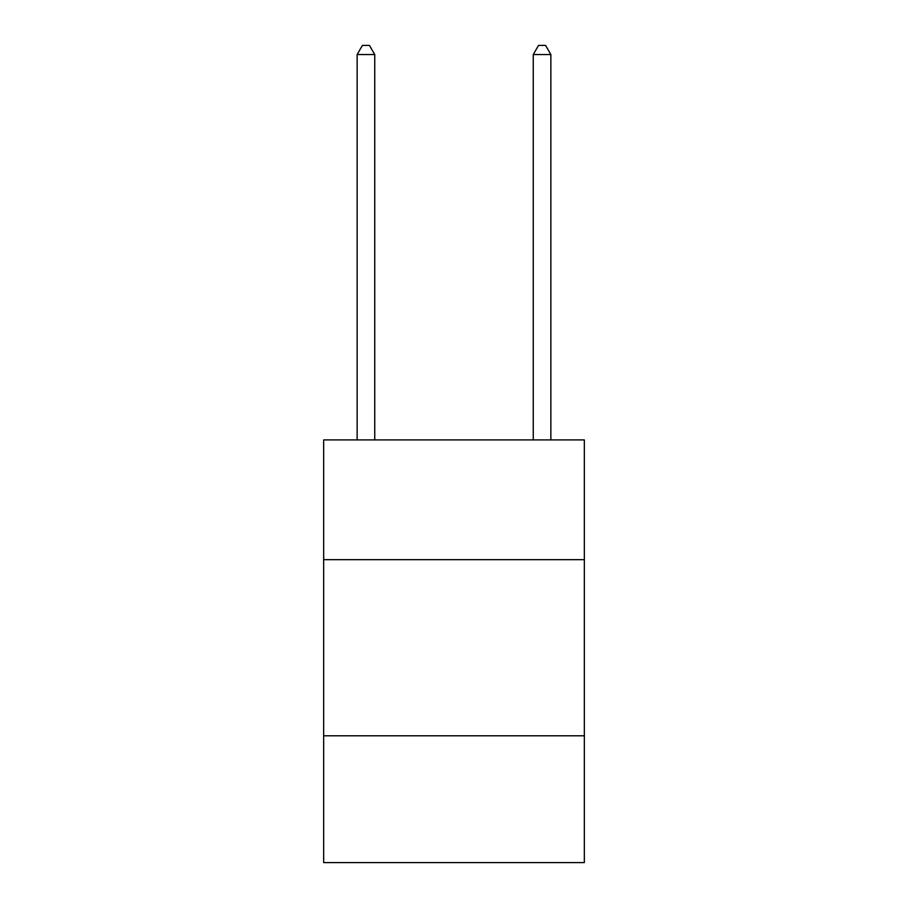 <?xml version="1.0" encoding="UTF-8"?>
<svg xmlns="http://www.w3.org/2000/svg" width="908" height="908" viewBox="0 0 908 908"><rect width="100%" height="100%" fill="white"/><g stroke="black" fill="none" stroke-linecap="round" stroke-linejoin="round"><path stroke-width="1.36" d="M584.332 559.668L584.332 439.915L323.668 439.915L323.668 559.668L584.332 559.668L584.332 862.6L323.668 862.6L323.668 559.668M584.332 735.798L323.668 735.798M374.743 439.915L374.743 54.559L357.139 54.559L357.139 439.915M357.139 54.559L362.417 45.4L369.465 45.4L374.743 54.559M550.861 439.915L550.861 54.559L533.257 54.559L533.257 439.915M533.257 54.559L538.535 45.4L545.583 45.4L550.861 54.559"/></g></svg>
